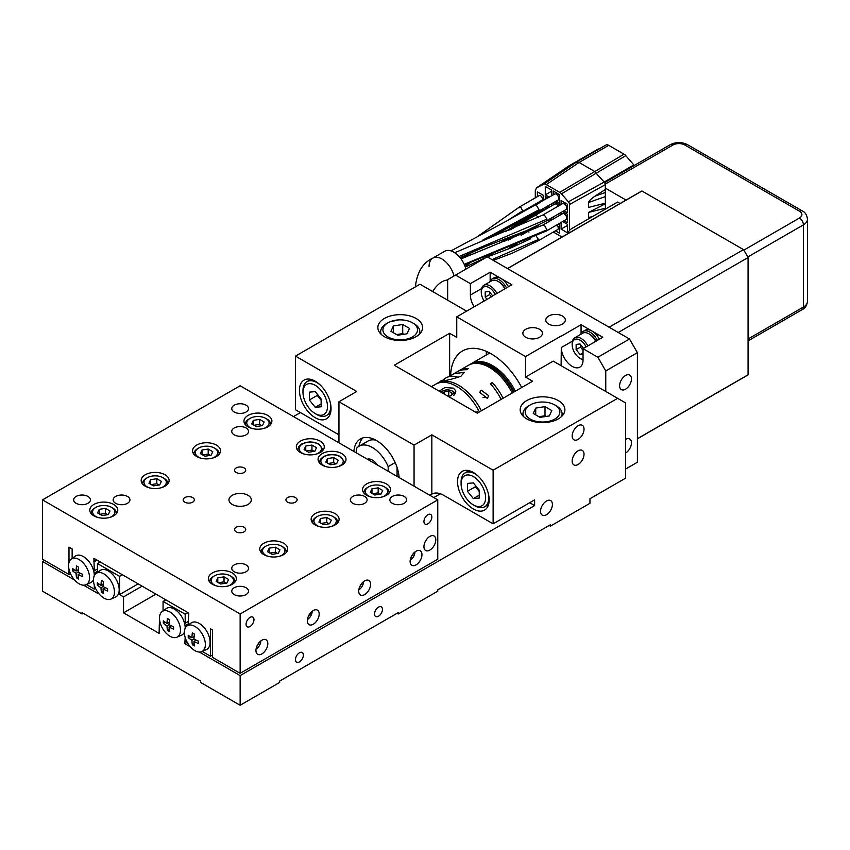 <?xml version="1.0" encoding="UTF-8"?>
<svg xmlns="http://www.w3.org/2000/svg" width="850" height="850" viewBox="0 0 850 850"><rect width="100%" height="100%" fill="white"/><g stroke="black" fill="none" stroke-linecap="round" stroke-linejoin="round"><path stroke-width="1.27" d="M328.142 463.494L333.699 462.634L333.699 457.608L338.247 460.233L336.589 463.813L330.374 464.78L325.826 462.156L327.494 458.564L333.699 457.608M327.494 463.112L327.494 458.564M333.699 462.634L335.941 463.919M306.404 450.936L311.961 450.075L311.961 445.06L316.508 447.684L314.84 451.265L308.635 452.232L304.087 449.608L305.756 446.016L311.961 445.06M305.756 450.564L305.756 446.016M311.961 450.075L314.192 451.371M105.432 508.385L99.227 509.341L97.559 512.933L102.106 515.557L108.311 514.59L109.979 511.009L105.432 508.385L105.432 513.411L99.875 514.271M99.227 509.341L99.227 513.889M107.663 514.696L105.432 513.411M97.931 517.48A11.178 6.46 180 0 1 95.859 516.534A11.178 6.46 180 0 1 95.859 507.408A11.178 6.46 180 0 1 111.669 507.408L111.669 507.408A11.178 6.46 180 0 1 109.608 517.48M156.814 478.72L150.609 479.676L148.941 483.267L153.489 485.892L159.704 484.925L161.362 481.344L156.814 478.72L156.814 483.735L151.258 484.596M150.609 479.676L150.609 484.224M159.046 485.031L156.814 483.735M149.313 487.804A11.178 6.46 180 0 1 147.252 486.869A11.178 6.46 180 0 1 147.252 477.743A11.178 6.46 180 0 1 163.062 477.743L163.062 477.743A11.178 6.46 180 0 1 160.99 487.804M208.208 449.055L201.992 450.011L200.334 453.592L204.871 456.216L211.087 455.26L212.744 451.679L208.208 449.055L208.208 454.07L202.64 454.931M201.992 450.011L201.992 454.559M210.439 455.356L208.208 454.07M200.706 458.139A11.178 6.46 180 0 1 198.634 457.204A11.178 6.46 180 0 1 198.634 448.067A11.178 6.46 180 0 1 214.444 448.067L214.444 448.067A11.178 6.46 180 0 1 212.373 458.139M259.59 419.379L253.374 420.346L251.717 423.927L256.264 426.551L262.469 425.595L264.137 422.004L259.59 419.379L259.59 424.405L254.033 425.266M253.374 420.346L253.374 424.894M261.821 425.691L259.59 424.405M252.089 428.474A11.178 6.46 180 0 1 250.017 427.529A11.178 6.46 180 0 1 250.017 418.402A11.178 6.46 180 0 1 265.827 418.402L265.827 418.402A11.178 6.46 180 0 1 263.766 428.474M378.176 487.847L371.96 488.803L370.303 492.394L374.839 495.019L381.055 494.052L382.712 490.471L378.176 487.847L378.176 492.873L372.608 493.723M371.96 488.803L371.96 493.351M380.407 494.158L378.176 492.873M370.674 496.942A11.178 6.46 180 0 1 368.603 495.996A11.178 6.46 180 0 1 368.603 486.869A11.178 6.46 180 0 1 384.413 486.869L384.413 486.869A11.178 6.46 180 0 1 382.341 496.942M326.783 517.512L320.578 518.479L318.909 522.059L323.457 524.684L329.672 523.727L331.33 520.136L326.783 517.512L326.783 522.538L321.226 523.398M320.578 518.479L320.578 523.016M329.014 523.823L326.783 522.538M319.281 526.607A11.178 6.46 180 0 1 317.22 525.661A11.178 6.46 180 0 1 317.22 516.534A11.178 6.46 180 0 1 333.03 516.534L333.03 516.534A11.178 6.46 180 0 1 330.958 526.607M275.4 547.177L269.195 548.144L267.527 551.724L272.074 554.349L278.279 553.393L279.947 549.801L275.4 547.177L275.4 552.202L269.843 553.063M269.195 548.144L269.195 552.691M277.631 553.488L275.4 552.202M267.899 556.272A11.178 6.46 180 0 1 265.827 555.326A11.178 6.46 180 0 1 265.827 546.199A11.178 6.46 180 0 1 281.637 546.199L281.637 546.199A11.178 6.46 180 0 1 279.576 556.272M224.018 576.852L217.802 577.809L216.144 581.389L220.681 584.014L226.897 583.058L228.565 579.477L224.018 576.852L224.018 581.867L218.45 582.728M217.802 577.809L217.802 582.356M226.249 583.153L224.018 581.867M216.516 585.937A11.178 6.46 180 0 1 214.444 585.002A11.178 6.46 180 0 1 214.444 575.864A11.178 6.46 180 0 1 230.254 575.864L230.254 575.864A11.178 6.46 180 0 1 228.183 585.937M78.147 572.178L76.096 573.357A40.736 23.524 180 0 1 72.431 570.732A40.109 23.163 -60 0 1 72.409 569.553A40.109 23.163 -60 0 1 72.431 568.363A40.736 23.524 0 0 0 76.096 570.987A40.736 23.524 -60 0 1 76.543 565.983A40.109 23.163 0 0 0 78.593 567.173A40.736 23.524 120 0 0 78.147 572.178A40.736 23.524 0 0 0 82.705 574.292A40.109 23.163 120 0 0 82.684 575.492A40.109 23.163 120 0 0 82.705 576.661A40.736 23.524 180 0 1 78.147 574.547L80.357 573.272M72.431 570.732L74.184 569.713M76.096 570.987L78.296 569.713M78.296 576.831L76.543 577.851A40.736 23.524 -60 0 1 76.096 573.357M78.147 574.547A40.736 23.524 120 0 0 78.593 579.041A40.109 23.163 180 0 1 76.543 577.851M94.276 575.79A15.374 8.872 -120 0 0 94.286 575.418A15.374 8.872 -120 0 0 93.723 571.104A15.374 8.872 -120 0 0 85.574 558.089A15.374 8.872 -120 0 0 75.267 556.123L71.198 559.088A14.833 8.564 60 0 1 82.779 562.466A14.833 8.564 60 0 1 89.547 577.702A14.833 8.564 60 0 1 86.009 584.736A14.833 8.564 60 0 1 74.747 580.199A14.833 8.564 60 0 1 68.574 565.59A14.833 8.564 60 0 1 71.198 559.088M94.286 585.087L94.286 589.103L95.54 588.381M94.169 573.591L97.442 571.699M188.753 615.804L188.753 613.073L93.882 558.301L94.286 570.786L97.442 568.958M94.286 570.786L93.723 571.104M94.286 561.722L97.049 560.118M193.97 639.041L191.909 640.231A40.736 23.524 180 0 1 188.243 637.596A40.109 23.163 -60 0 1 188.222 636.416A40.109 23.163 -60 0 1 188.243 635.226A40.736 23.524 0 0 0 191.909 637.851A40.736 23.524 -60 0 1 192.355 632.846A40.109 23.163 0 0 0 194.406 634.036A40.736 23.524 120 0 0 193.97 639.041A40.736 23.524 0 0 0 198.518 641.155A40.109 23.163 120 0 0 198.507 642.356A40.109 23.163 120 0 0 198.518 643.535A40.736 23.524 180 0 1 193.97 641.41L196.169 640.146M188.243 637.596L190.007 636.586M191.909 637.851L194.119 636.586M194.119 643.705L192.355 644.714A40.736 23.524 -60 0 1 191.909 640.231M193.97 641.41A40.736 23.524 120 0 0 194.406 645.904A40.109 23.163 180 0 1 192.355 644.714M202.226 651.429L210.492 656.2L210.492 628.819L212.468 629.956L212.468 657.337L240.136 673.317L437.771 559.215L437.771 499.874L240.136 613.976L240.136 673.317M212.468 655.063L210.492 656.2M188.36 616.037L188.36 624.973M93.882 561.489L96.656 559.895M364.65 594.586A8.383 4.845 -60 0 1 360.453 595A8.383 4.845 -60 0 1 359.168 588.274A8.383 4.845 -60 0 1 364.65 580.89A8.383 4.845 -60 0 1 368.847 580.476A8.383 4.845 -60 0 1 370.132 587.191A8.383 4.845 -60 0 1 364.65 594.586M261.874 653.916A8.383 4.845 -60 0 1 257.688 654.33A8.383 4.845 -60 0 1 256.402 647.615A8.383 4.845 -60 0 1 261.874 640.22A8.383 4.845 -60 0 1 266.071 639.806A8.383 4.845 -60 0 1 267.357 646.531A8.383 4.845 -60 0 1 261.874 653.916M248.498 627.056A5.589 3.23 120 0 0 253.3 622.614A5.589 3.23 120 0 0 252.811 617.132A5.589 3.23 120 0 0 251.536 616.877A5.589 3.23 120 0 0 246.734 621.329A5.589 3.23 120 0 0 247.222 626.811A5.589 3.23 120 0 0 248.498 627.056M427.337 524.11A5.589 3.23 120 0 0 431.428 519.265A5.589 3.23 120 0 0 430.684 514.431A5.589 3.23 120 0 0 428.442 514.431A5.589 3.23 120 0 0 424.352 519.276A5.589 3.23 120 0 0 425.096 524.11A5.589 3.23 120 0 0 427.337 524.11M423.938 546.656A8.383 4.845 120 0 0 425.68 550.503A8.383 4.845 120 0 0 432.14 548.25A8.383 4.845 120 0 0 435.795 539.814A8.383 4.845 120 0 0 434.063 535.978A8.383 4.845 120 0 0 427.603 538.22A8.383 4.845 120 0 0 423.938 546.656M313.267 624.251A8.383 4.845 -60 0 1 309.071 624.665A8.383 4.845 -60 0 1 307.785 617.95A8.383 4.845 -60 0 1 313.267 610.555A8.383 4.845 -60 0 1 317.454 610.141A8.383 4.845 -60 0 1 318.739 616.866A8.383 4.845 -60 0 1 313.267 624.251M416.033 564.921A8.383 4.845 -60 0 1 411.846 565.335A8.383 4.845 -60 0 1 410.561 558.609A8.383 4.845 -60 0 1 416.033 551.225A8.383 4.845 -60 0 1 420.229 550.811A8.383 4.845 -60 0 1 421.515 557.526A8.383 4.845 -60 0 1 416.033 564.921M70.879 574.504L68.988 574.504L42.5 559.215L42.5 499.874L240.136 385.772L437.771 499.874M72.144 558.397L72.144 548.941L68.988 547.113L68.988 562.477M68.988 574.504L68.988 569.181M94.286 589.103L86.402 584.556M86.009 584.736L90.61 582.696A15.374 8.872 -120 0 0 93.479 579.679M201.822 651.599L206.423 649.57A15.374 8.872 -120 0 0 210.099 642.281A15.374 8.872 -120 0 0 203.076 626.482A15.374 8.872 -120 0 0 191.08 622.986L187.021 625.961A14.833 8.564 60 0 1 198.592 629.329A14.833 8.564 60 0 1 205.371 644.566A14.833 8.564 60 0 1 201.822 651.599A14.833 8.564 60 0 1 190.57 647.062A14.833 8.564 60 0 1 184.386 632.453A14.833 8.564 60 0 1 187.021 625.961M42.5 499.874L240.136 613.976M260.812 640.953A6.874 3.963 -60 0 1 256.041 649.198M258.91 642.855L256.743 646.616M258.358 643.588L258.91 643.918M312.194 611.288A6.874 3.963 -60 0 1 307.434 619.533M310.303 613.19L308.125 616.941M309.74 613.923L310.303 614.242M363.577 581.623A6.874 3.963 -60 0 1 358.817 589.868M361.686 583.514L359.518 587.276M361.133 584.258L361.686 584.577M414.97 551.958A6.874 3.963 -60 0 1 410.199 560.203M413.068 553.849L410.901 557.611M412.516 554.593L413.068 554.912M244.566 527.574A5.589 3.23 0 0 0 238.34 526.49A5.589 3.23 0 0 0 234.547 529.539A5.589 3.23 0 0 0 235.705 531.516A5.589 3.23 0 0 0 241.942 532.599A5.589 3.23 0 0 0 245.724 529.539A5.589 3.23 0 0 0 244.566 527.574M288.086 502.414A5.589 3.23 0 0 0 293.973 502.775A5.589 3.23 0 0 0 297.118 499.874A5.589 3.23 0 0 0 294.961 497.335A5.589 3.23 0 0 0 289.074 496.974A5.589 3.23 0 0 0 285.929 499.874A5.589 3.23 0 0 0 288.086 502.414M392.594 496.304A8.383 4.845 0 0 0 389.863 499.874A8.383 4.845 0 0 0 394.868 504.305A8.383 4.845 0 0 0 403.909 503.444A8.383 4.845 0 0 0 406.629 499.874A8.383 4.845 0 0 0 401.625 495.444A8.383 4.845 0 0 0 392.594 496.304M353.419 496.124A8.383 4.845 0 0 0 350.338 499.874A8.383 4.845 0 0 0 355.13 504.252A8.383 4.845 0 0 0 364.023 503.625A8.383 4.845 0 0 0 367.104 499.874A8.383 4.845 0 0 0 362.312 495.497A8.383 4.845 0 0 0 353.419 496.124M246.33 587.892A8.383 4.845 -0 0 0 237.107 586.649A8.383 4.845 -0 0 0 231.752 591.164A8.383 4.845 -0 0 0 233.952 594.426A8.383 4.845 -0 0 0 243.174 595.669A8.383 4.845 -0 0 0 248.519 591.164A8.383 4.845 -0 0 0 246.33 587.892M246.638 565.282A8.383 4.845 -0 0 0 237.32 563.773A8.383 4.845 -0 0 0 231.752 568.342A8.383 4.845 -0 0 0 233.644 571.402A8.383 4.845 -0 0 0 242.951 572.9A8.383 4.845 -0 0 0 248.519 568.342A8.383 4.845 -0 0 0 246.638 565.282M87.688 503.444A8.383 4.845 -0 0 0 90.408 499.874A8.383 4.845 -0 0 0 85.414 495.444A8.383 4.845 -0 0 0 76.373 496.304A8.383 4.845 -0 0 0 73.642 499.874A8.383 4.845 -0 0 0 78.646 504.305A8.383 4.845 -0 0 0 87.688 503.444M126.863 503.625A8.383 4.845 -0 0 0 129.944 499.874A8.383 4.845 -0 0 0 125.152 495.497A8.383 4.845 -0 0 0 116.248 496.124A8.383 4.845 -0 0 0 113.167 499.874A8.383 4.845 -0 0 0 117.959 504.252A8.383 4.845 -0 0 0 126.863 503.625M233.952 411.857A8.383 4.845 0 0 0 243.174 413.1A8.383 4.845 0 0 0 248.519 408.595A8.383 4.845 0 0 0 246.33 405.322A8.383 4.845 0 0 0 237.107 404.079A8.383 4.845 0 0 0 231.752 408.595A8.383 4.845 0 0 0 233.952 411.857M233.644 434.478A8.383 4.845 0 0 0 242.951 435.976A8.383 4.845 0 0 0 248.519 431.418A8.383 4.845 0 0 0 246.638 428.347A8.383 4.845 0 0 0 237.32 426.849A8.383 4.845 0 0 0 231.752 431.418A8.383 4.845 0 0 0 233.644 434.478M237.267 472.972A5.589 3.23 0 0 0 242.898 473.014A5.589 3.23 0 0 0 245.724 470.209A5.589 3.23 0 0 0 243.015 467.436A5.589 3.23 0 0 0 237.384 467.404A5.589 3.23 0 0 0 234.547 470.209A5.589 3.23 0 0 0 237.267 472.972M232.231 504.443A11.178 6.46 -0 0 0 244.417 505.835A11.178 6.46 -0 0 0 251.313 499.874A11.178 6.46 -0 0 0 248.041 495.316A11.178 6.46 -0 0 0 235.864 493.914A11.178 6.46 -0 0 0 228.958 499.874A11.178 6.46 -0 0 0 232.231 504.443M335.006 524.981A13.972 8.064 180 0 1 319.77 526.724A13.972 8.064 180 0 1 311.142 519.276A13.972 8.064 180 0 1 315.244 513.57A13.972 8.064 180 0 1 330.469 511.817A13.972 8.064 180 0 1 339.097 519.276A13.972 8.064 180 0 1 335.006 524.981M232.231 584.311A13.972 8.064 180 0 1 217.005 586.064A13.972 8.064 180 0 1 208.377 578.606A13.972 8.064 180 0 1 212.468 572.9A13.972 8.064 180 0 1 227.694 571.157A13.972 8.064 180 0 1 236.321 578.606A13.972 8.064 180 0 1 232.231 584.311M165.038 486.179A13.972 8.064 180 0 1 149.802 487.932A13.972 8.064 180 0 1 141.174 480.473A13.972 8.064 180 0 1 145.276 474.767A13.972 8.064 180 0 1 160.501 473.025A13.972 8.064 180 0 1 169.129 480.473A13.972 8.064 180 0 1 165.038 486.179M267.803 426.849A13.972 8.064 180 0 1 252.577 428.602A13.972 8.064 180 0 1 243.95 421.143A13.972 8.064 180 0 1 248.041 415.438A13.972 8.064 180 0 1 263.277 413.684A13.972 8.064 180 0 1 271.904 421.143A13.972 8.064 180 0 1 267.803 426.849M320.184 452.519A13.972 8.064 180 0 1 304.948 454.272A13.972 8.064 180 0 1 296.321 446.813A13.972 8.064 180 0 1 300.422 441.108A13.972 8.064 180 0 1 315.647 439.365A13.972 8.064 180 0 1 324.275 446.813A13.972 8.064 180 0 1 320.184 452.519M193.258 497.962A5.589 3.23 0 0 0 187.011 496.804A5.589 3.23 0 0 0 183.164 499.874A5.589 3.23 0 0 0 184.248 501.787A5.589 3.23 0 0 0 190.496 502.945A5.589 3.23 0 0 0 194.342 499.874A5.589 3.23 0 0 0 193.258 497.962M341.923 465.078A13.972 8.064 180 0 1 326.687 466.82A13.972 8.064 180 0 1 318.059 459.372A13.972 8.064 180 0 1 322.161 453.666A13.972 8.064 180 0 1 337.386 451.913A13.972 8.064 180 0 1 346.014 459.372A13.972 8.064 180 0 1 341.923 465.078M216.421 456.514A13.972 8.064 180 0 1 201.195 458.267A13.972 8.064 180 0 1 192.567 450.808A13.972 8.064 180 0 1 196.658 445.103A13.972 8.064 180 0 1 211.884 443.36A13.972 8.064 180 0 1 220.511 450.808A13.972 8.064 180 0 1 216.421 456.514M113.645 515.854A13.972 8.064 180 0 1 98.419 517.597A13.972 8.064 180 0 1 89.792 510.149A13.972 8.064 180 0 1 93.882 504.443A13.972 8.064 180 0 1 109.119 502.69A13.972 8.064 180 0 1 117.746 510.149A13.972 8.064 180 0 1 113.645 515.854M283.613 554.646A13.972 8.064 180 0 1 268.387 556.399A13.972 8.064 180 0 1 259.76 548.941A13.972 8.064 180 0 1 263.851 543.235A13.972 8.064 180 0 1 279.087 541.482A13.972 8.064 180 0 1 287.714 548.941A13.972 8.064 180 0 1 283.613 554.646M386.389 495.316A13.972 8.064 180 0 1 371.163 497.059A13.972 8.064 180 0 1 362.536 489.611A13.972 8.064 180 0 1 366.626 483.905A13.972 8.064 180 0 1 381.852 482.152A13.972 8.064 180 0 1 390.479 489.611A13.972 8.064 180 0 1 386.389 495.316M91.237 513.708A12.58 7.257 180 0 1 91.194 513.113A12.58 7.257 180 0 1 94.871 507.981L95.859 507.408M111.669 507.408L112.657 507.981A12.58 7.257 180 0 1 116.344 513.113A12.58 7.257 180 0 1 116.301 513.708M142.619 484.043A12.58 7.257 180 0 1 142.577 483.448A12.58 7.257 180 0 1 146.264 478.306L147.252 477.743M163.062 477.743L164.05 478.306A12.58 7.257 180 0 1 167.726 483.448A12.58 7.257 180 0 1 167.684 484.043M194.002 454.378A12.58 7.257 180 0 1 193.959 453.772A12.58 7.257 180 0 1 197.646 448.641L198.634 448.067M214.444 448.067L215.433 448.641A12.58 7.257 180 0 1 219.119 453.772A12.58 7.257 180 0 1 219.077 454.378M245.395 424.713A12.58 7.257 180 0 1 245.352 424.108A12.58 7.257 180 0 1 249.029 418.976L250.017 418.402M265.827 418.402L266.815 418.976A12.58 7.257 180 0 1 270.502 424.108A12.58 7.257 180 0 1 270.459 424.713M363.97 493.17A12.58 7.257 180 0 1 363.928 492.575A12.58 7.257 180 0 1 367.614 487.443L368.603 486.869M384.413 486.869L385.401 487.443A12.58 7.257 180 0 1 389.087 492.575A12.58 7.257 180 0 1 389.045 493.17M312.587 522.846A12.58 7.257 180 0 1 312.545 522.24A12.58 7.257 180 0 1 316.232 517.108L317.22 516.534M333.03 516.534L334.018 517.108A12.58 7.257 180 0 1 337.694 522.24A12.58 7.257 180 0 1 337.652 522.846M261.205 552.511A12.58 7.257 180 0 1 261.163 551.905A12.58 7.257 180 0 1 264.839 546.773L265.827 546.199M281.637 546.199L282.625 546.773A12.58 7.257 180 0 1 286.312 551.905A12.58 7.257 180 0 1 286.269 552.511M209.812 582.176A12.58 7.257 180 0 1 209.769 581.57A12.58 7.257 180 0 1 213.456 576.438L214.444 575.864M230.254 575.864L231.242 576.438A12.58 7.257 180 0 1 234.929 581.57A12.58 7.257 180 0 1 234.887 582.176M431.428 386.665L435.593 384.264A41.926 24.204 60 0 1 478.741 410.688L475.883 412.335M362.982 437.888A32.141 18.562 -120 0 0 358.913 446.282M375.828 440.162A26.552 15.332 -120 0 0 367.976 441.054L359.082 446.186A26.552 15.332 -120 0 0 356.543 448.364L356.543 452.976M397.067 467.447L397.067 476.372M580.624 334.422A13.972 8.064 60 0 1 582.972 331.447A13.972 8.064 60 0 1 589.953 332.138A13.972 8.064 60 0 1 597.423 340.382M583.036 359.433A11.178 6.46 60 0 1 580.072 358.381A11.178 6.46 60 0 1 572.167 344.696L572.167 343.549A12.58 7.257 60 0 1 574.77 337.79L582.675 333.232A12.58 7.257 60 0 1 588.965 333.848L589.953 334.422A11.178 6.46 60 0 1 596.02 341.19M583.578 348.373L580.072 344.006L576.141 344.356L576.141 349.605L580.072 354.503L583.036 352.793M580.072 354.503L583.036 354.237M576.141 349.605L580.486 347.098L583.036 350.274M580.486 344.516L580.486 347.098M572.167 344.696A11.178 6.46 60 0 1 577.373 339.118A11.178 6.46 60 0 1 586.139 346.896M489.706 281.924A13.972 8.064 60 0 1 492.054 278.959A13.972 8.064 60 0 1 499.046 279.65A13.972 8.064 60 0 1 506.504 287.895M484.192 301.006A11.178 6.46 60 0 1 481.259 292.209L481.259 291.061A12.58 7.257 60 0 1 483.862 285.303L491.767 280.744A12.58 7.257 60 0 1 498.058 281.361L499.046 281.934A11.178 6.46 60 0 1 505.102 288.703M492.671 295.885L489.164 291.518L485.223 291.869L485.223 297.118L489.568 294.61L491.374 296.852M485.223 297.118L487.029 299.37M489.568 292.028L489.568 294.61M481.259 292.209A11.178 6.46 60 0 1 486.466 286.631A11.178 6.46 60 0 1 495.221 294.408M447.652 300.188L447.652 279.65L455.568 275.092L470.39 283.645L470.39 295.056A15.374 8.872 60 0 0 474.183 306.786M492.129 296.427L456.748 316.848L525.523 356.554L525.523 377.103L553.201 361.123L617.631 398.321L493.117 470.209L493.117 523.834L443.7 495.316A23.758 13.717 -120 0 0 431.842 494.126L429.834 495.284M625.536 469.072L637.394 462.219L637.394 352.676L605.763 370.94L605.763 391.478M625.536 453.092A8.383 4.845 120 0 0 631.465 442.829A8.383 4.845 120 0 0 629.722 438.983A8.383 4.845 120 0 0 625.536 439.397M631.465 378.919A8.383 4.845 120 0 0 629.722 375.084A8.383 4.845 120 0 0 623.263 377.336A8.383 4.845 120 0 0 619.607 385.772A8.383 4.845 120 0 0 621.339 389.608A8.383 4.845 120 0 0 627.799 387.366A8.383 4.845 120 0 0 631.465 378.919M605.763 370.94L597.858 357.244L629.489 338.991L487.188 256.827L455.568 275.092M629.489 338.991L637.394 352.676M338.959 442.818L338.959 401.742L356.745 391.478L295.481 356.108L295.481 409.732L338.959 434.839M414.056 486.179L414.056 445.103L338.959 401.742M353.866 451.435A32.141 18.562 60 0 1 360.432 438.951A32.141 18.562 60 0 1 376.507 440.544A32.141 18.562 60 0 1 399.149 477.572M431.842 494.126L431.842 434.839L414.056 445.103M431.842 434.839L493.117 470.209M473.354 509.001A22.355 12.909 60 0 1 458.745 489.303A22.355 12.909 60 0 1 462.166 471.378A22.355 12.909 60 0 1 473.354 472.494A22.355 12.909 60 0 1 487.953 492.192A22.355 12.909 60 0 1 484.532 510.117A22.355 12.909 60 0 1 473.354 509.001M493.117 523.834L534.618 499.874L534.618 505.58L529.678 502.733M525.523 377.103L532.642 381.204L477.307 413.153L394.294 365.234L449.629 333.285L456.748 337.386L456.748 316.848M44.476 560.352L42.5 561.489L42.5 591.164L82.025 613.987L83.215 613.296M82.025 613.987L82.025 612.616L200.611 681.073L200.611 682.444L240.136 705.266L240.136 675.601L534.618 505.58M449.629 376.401L449.629 333.285M433.819 497.59L440.417 493.786M240.136 705.266L279.661 682.444L279.661 681.073L398.246 612.616L398.246 613.987L437.771 591.164L437.771 589.794L550.428 524.747L550.428 526.118L589.953 503.296L589.953 498.737L625.536 478.199L625.536 402.889L617.631 398.321M185.194 637.574L184.801 643.652L190.4 646.882M199.357 652.056L240.136 675.601M42.5 561.489L74.588 580.019M83.544 585.183L97.835 593.438L97.835 592.322M110.914 599.112L115.504 597.072A15.374 8.872 -120 0 0 119.181 589.794A15.374 8.872 -120 0 0 112.157 573.994A15.374 8.872 -120 0 0 100.162 570.499L96.103 573.463A14.833 8.564 60 0 1 107.674 576.842A14.833 8.564 60 0 1 114.453 592.078A14.833 8.564 60 0 1 110.914 599.112A14.833 8.564 60 0 1 99.652 594.575A14.833 8.564 60 0 1 93.479 579.966A14.833 8.564 60 0 1 96.103 573.463M159.492 617.631L159.109 633.378L123.526 612.839L123.526 596.87L119.574 594.586L119.574 576.321L97.442 563.55L97.442 572.486M163.062 610.884L163.062 601.428L185.194 614.21L185.194 623.273L184.631 623.592A15.374 8.872 -120 0 0 176.492 610.576A15.374 8.872 -120 0 0 166.175 608.611L162.116 611.575A14.833 8.564 60 0 1 173.687 614.954A14.833 8.564 60 0 1 180.466 630.19A14.833 8.564 60 0 1 176.917 637.224A14.833 8.564 60 0 1 165.665 632.687A14.833 8.564 60 0 1 159.492 618.077A14.833 8.564 60 0 1 162.116 611.575M176.917 637.224L181.518 635.184A15.374 8.872 -120 0 0 184.397 632.177M184.801 643.652L187.17 642.281M374.531 613.976A5.589 3.23 120 0 0 375.689 616.537A5.589 3.23 120 0 0 379.993 615.039A5.589 3.23 120 0 0 382.436 609.418A5.589 3.23 120 0 0 381.278 606.857A5.589 3.23 120 0 0 376.975 608.356A5.589 3.23 120 0 0 374.531 613.976M295.481 659.621A5.589 3.23 120 0 0 296.639 662.182A5.589 3.23 120 0 0 300.942 660.684A5.589 3.23 120 0 0 303.386 655.063A5.589 3.23 120 0 0 302.228 652.503A5.589 3.23 120 0 0 297.914 654.001A5.589 3.23 120 0 0 295.481 659.621M540.547 511.286A8.383 4.845 120 0 0 542.279 515.121A8.383 4.845 120 0 0 548.749 512.879A8.383 4.845 120 0 0 552.404 504.443A8.383 4.845 120 0 0 550.673 500.597A8.383 4.845 120 0 0 544.213 502.849A8.383 4.845 120 0 0 540.547 511.286M572.167 461.082A8.383 4.845 120 0 0 573.909 464.918A8.383 4.845 120 0 0 580.369 462.676A8.383 4.845 120 0 0 584.024 454.229A8.383 4.845 120 0 0 582.293 450.394A8.383 4.845 120 0 0 575.832 452.646A8.383 4.845 120 0 0 572.167 461.082M572.167 435.976A8.383 4.845 -60 0 1 575.832 427.539A8.383 4.845 -60 0 1 582.293 425.287A8.383 4.845 -60 0 1 584.024 429.133A8.383 4.845 -60 0 1 580.369 437.569A8.383 4.845 -60 0 1 573.909 439.811A8.383 4.845 -60 0 1 572.167 435.976M550.428 526.118L549.238 525.438M300.422 412.59L293.505 416.574M466.629 311.142L419.985 284.219L295.481 356.108M138.157 583.854L119.574 594.586M142.109 586.139L123.526 596.87M155.943 594.129L123.526 612.839M185.194 641.591L186.458 640.868M185.087 626.078L188.36 624.187M185.194 623.273L188.36 621.446M185.194 614.21L187.956 612.616M163.062 601.428L165.824 599.834M561.106 365.691L561.298 347.544A15.374 8.872 60 0 0 568.013 363.014A15.374 8.872 60 0 0 579.859 367.136A15.374 8.872 60 0 0 583.036 360.092L583.036 348.681L602.799 337.28L581.06 324.721L581.06 333.444M599.399 339.246A13.972 8.064 -120 0 0 591.929 331.001A13.972 8.064 -120 0 0 584.949 330.31L582.972 331.447M583.036 348.681L597.858 357.244M561.106 336.016L525.523 356.554M581.06 324.721L561.298 336.132M492.129 296.193L511.891 284.782L490.152 272.234L470.39 283.645M539.559 329.29A9.786 5.652 180 0 1 542.428 333.285A9.786 5.652 180 0 1 536.382 338.502A9.786 5.652 180 0 1 525.725 337.28A9.786 5.652 180 0 1 522.856 333.285A9.786 5.652 180 0 1 528.902 328.068A9.786 5.652 180 0 1 539.559 329.29M548.654 324.041A9.786 5.652 180 0 1 545.785 320.046A9.786 5.652 180 0 1 551.82 314.829A9.786 5.652 180 0 1 562.487 316.051A9.786 5.652 180 0 1 565.346 320.046A9.786 5.652 180 0 1 559.311 325.263A9.786 5.652 180 0 1 548.654 324.041M486.466 351.433A57.301 33.086 -120 0 0 486.221 355.034M542.385 396.822A22.355 12.909 0 0 0 526.713 400.605A22.355 12.909 0 0 0 520.508 407.49A22.355 12.909 0 0 0 520.168 409.732A22.355 12.909 0 0 0 542.523 422.641A22.355 12.909 0 0 0 564.889 409.732A22.355 12.909 0 0 0 542.385 396.822M404.494 340.244A22.355 12.909 0 0 0 422.588 327.579A22.355 12.909 0 0 0 408.786 315.647A22.355 12.909 0 0 0 384.413 318.453A22.355 12.909 0 0 0 377.868 327.579A22.355 12.909 0 0 0 379.461 332.361A22.355 12.909 0 0 0 404.494 340.244M450.638 375.732A57.301 33.086 60 0 1 453.932 360.602A57.301 33.086 60 0 1 462.485 350.986A57.301 33.086 60 0 1 521.698 387.526M317.263 394.124L317.263 395.42L321.13 400.244M309.358 399.989L315.244 407.309L321.13 406.789L321.13 398.937L315.244 391.616L309.358 392.137L309.358 399.989L317.263 395.42M315.244 407.309L321.13 403.909M302.983 392.392A17.329 10.009 60 0 1 315.244 385.316A17.329 10.009 60 0 1 327.494 406.534A17.329 10.009 60 0 1 315.244 413.61A17.329 10.009 60 0 1 302.983 392.392L302.983 390.564A19.561 11.294 60 0 1 307.041 381.608A19.561 11.294 60 0 1 320.408 385.188M475.373 485.403L475.373 486.71L479.241 491.523M467.457 491.268L473.354 498.599L479.241 498.068L479.241 490.216L473.354 482.896L467.457 483.427L467.457 491.268L475.373 486.71M473.354 498.599L479.241 495.199M461.093 483.671A17.329 10.009 60 0 1 473.354 476.595A17.329 10.009 60 0 1 485.605 497.824A17.329 10.009 60 0 1 473.354 504.9A17.329 10.009 60 0 1 461.093 483.671L461.093 481.844A19.561 11.294 60 0 1 465.152 472.887A19.561 11.294 60 0 1 478.518 476.478M545.009 406.651L535.723 408.085L533.237 413.451L540.037 417.371L549.323 415.937L551.809 410.582L545.009 406.651L545.009 415.777L538.911 416.723M535.723 408.085L535.723 414.885M546.136 416.436L545.009 415.777M530.273 419.092A17.329 10.009 180 0 1 530.273 404.94A17.329 10.009 180 0 1 554.774 404.94L554.774 404.94A17.329 10.009 180 0 1 554.774 419.092A17.329 10.009 180 0 1 530.273 419.092M402.709 324.498L393.422 325.933L390.936 331.298L397.736 335.219L407.022 333.784L409.509 328.419L402.709 324.498L402.709 333.625L396.61 334.571M393.422 325.933L393.422 332.733M403.846 334.273L402.709 333.625M387.972 336.929A17.329 10.009 180 0 1 387.972 322.788A17.329 10.009 180 0 1 412.473 322.788L412.473 322.788A17.329 10.009 180 0 1 412.473 336.929A17.329 10.009 180 0 1 387.972 336.929M103.052 586.553L101.001 587.743A40.736 23.524 180 0 1 97.336 585.108A40.109 23.163 -60 0 1 97.314 583.929A40.109 23.163 -60 0 1 97.336 582.739A40.736 23.524 0 0 0 101.001 585.363A40.736 23.524 -60 0 1 101.437 580.359A40.109 23.163 0 0 0 103.498 581.549A40.736 23.524 120 0 0 103.052 586.553A40.736 23.524 0 0 0 107.61 588.668A40.109 23.163 120 0 0 107.589 589.868A40.109 23.163 120 0 0 107.61 591.048A40.736 23.524 180 0 1 103.052 588.923L105.251 587.658M97.336 585.108L99.089 584.099M101.001 585.363L103.201 584.099M103.201 591.218L101.437 592.227A40.736 23.524 -60 0 1 101.001 587.743M103.052 588.923A40.736 23.524 120 0 0 103.498 593.417A40.109 23.163 180 0 1 101.437 592.227M100.215 561.946L97.442 563.55M122.347 574.727L119.574 576.321M169.065 624.665L167.004 625.855A40.736 23.524 180 0 1 163.338 623.22A40.109 23.163 -60 0 1 163.327 622.041A40.109 23.163 -60 0 1 163.338 620.851A40.736 23.524 0 0 0 167.004 623.475A40.736 23.524 -60 0 1 167.45 618.471A40.109 23.163 0 0 0 169.511 619.661A40.736 23.524 120 0 0 169.065 624.665A40.736 23.524 0 0 0 173.623 626.779A40.109 23.163 120 0 0 173.602 627.98A40.109 23.163 120 0 0 173.623 629.149A40.736 23.524 180 0 1 169.065 627.034L171.264 625.77M163.338 623.22L165.102 622.2M167.004 623.475L169.214 622.2M169.214 629.329L167.45 630.339A40.736 23.524 -60 0 1 167.004 625.855M169.065 627.034A40.736 23.524 120 0 0 169.511 631.529A40.109 23.163 180 0 1 167.45 630.339M185.194 628.278A15.374 8.872 -120 0 0 185.194 627.906A15.374 8.872 -120 0 0 184.631 623.592M395.165 462.581L388.174 466.618A26.552 15.332 -120 0 0 359.082 446.186M388.174 466.618L388.174 471.24M490.152 272.234L490.152 280.957M508.481 286.758A13.972 8.064 -120 0 0 501.022 278.513A13.972 8.064 -120 0 0 494.031 277.822L492.054 278.959M441.161 392.286A6.874 3.963 180 0 1 442.595 391.064A6.874 3.963 180 0 1 452.317 391.064A6.874 3.963 180 0 1 453.741 395.494M442.595 391.064L441.533 391.68A8.383 4.845 180 0 0 440.863 392.116M443.286 393.518L444.04 391.892L448.715 391.17L452.136 393.146L450.882 395.845L448.078 396.281M444.04 393.954L444.04 391.892M448.715 396.185L448.715 391.17M377.358 464.993A11.178 6.46 -120 0 0 372.353 460.052A11.178 6.46 -120 0 0 367.359 459.223M470.974 363.853A41.926 24.204 60 0 1 471.559 363.502A41.926 24.204 60 0 1 492.522 365.574A41.926 24.204 60 0 1 515.366 391.181M468.998 364.99A41.926 24.204 60 0 1 469.582 364.639L470.369 364.183A41.926 24.204 60 0 1 514.176 391.861M469.582 364.639A41.926 24.204 60 0 1 513.389 392.317M512.199 393.008A41.926 24.204 -120 0 0 491.428 368.677A41.926 24.204 -120 0 0 468.392 365.319L459.308 370.568A41.926 24.204 60 0 1 468.223 368.645L466.246 369.793A41.926 24.204 -120 0 0 457.332 371.716L453.953 373.66L464.334 372.353L460.902 376.274C448.332 380.757 433.659 382.691 444.316 379.876M436.603 383.733A41.926 24.204 60 0 1 437.569 383.127A41.926 24.204 60 0 1 460.594 386.474A41.926 24.204 60 0 1 481.376 410.805M487.517 398.289A4.473 2.582 0 0 0 482.959 397.556M501.139 399.394A41.926 24.204 -120 0 0 490.333 383.69L492.309 382.553A69.881 40.343 -120 0 0 490.918 384.338M443.317 380.587A9.499 5.482 180 0 1 445.878 377.899L445.878 377.899A9.499 5.482 180 0 1 458.437 377.453M492.309 382.553A41.926 24.204 60 0 1 503.115 398.257M458.341 371.184A41.926 24.204 60 0 1 459.308 370.568M449.002 396.822L455.844 391.935L455.558 390.511L453.39 388.163L444.986 387.504L439.216 391.17M315.244 417.722A22.355 12.909 60 0 1 300.634 398.013A22.355 12.909 60 0 1 304.056 380.099A22.355 12.909 60 0 1 315.244 381.204A22.355 12.909 60 0 1 329.842 400.913A22.355 12.909 60 0 1 326.421 418.827A22.355 12.909 60 0 1 315.244 417.722M398.246 613.987L397.067 613.296M583.036 359.837A12.58 7.257 60 0 1 581.06 358.955L580.072 358.381M574.77 337.79A12.58 7.257 60 0 1 587.828 345.918M588.965 333.848A12.58 7.257 60 0 1 595.733 341.36M483.862 285.303A12.58 7.257 60 0 1 496.91 293.431M498.058 281.361A12.58 7.257 60 0 1 504.815 288.873M330.183 402.124A19.561 11.294 60 0 1 330.661 406.534A19.561 11.294 60 0 1 326.602 415.491A19.561 11.294 60 0 1 316.816 414.524L315.244 413.61M488.293 493.404A19.561 11.294 60 0 1 488.771 497.824A19.561 11.294 60 0 1 484.712 506.781A19.561 11.294 60 0 1 474.927 505.814L473.354 504.9M523.526 416.543A19.561 11.294 180 0 1 522.962 413.844A19.561 11.294 180 0 1 528.689 405.854L530.273 404.94M554.774 404.94L556.357 405.854A19.561 11.294 180 0 1 562.084 413.844A19.561 11.294 180 0 1 561.521 416.543M381.225 334.39A19.561 11.294 180 0 1 380.662 331.681A19.561 11.294 180 0 1 386.389 323.701L387.972 322.788M412.473 322.788L414.056 323.701A19.561 11.294 180 0 1 419.794 331.681A19.561 11.294 180 0 1 419.22 334.39M398.703 319.897L389.704 321.906M452.317 391.064L453.39 391.68A8.383 4.845 180 0 1 455.441 393.624M481.058 390.065L488.697 395.696L487.379 398.374L479.751 392.424L481.047 390.076M449.289 376.635L453.953 373.66M442.531 380.736A10.625 6.131 180 0 1 445.092 378.356L445.878 377.899M465.917 269.11A18.169 10.487 -120 0 0 444.699 251.26L432.841 258.102A18.169 10.487 60 0 1 454.059 275.963A18.169 10.487 60 0 0 432.841 258.102C423.162 262.618 417.403 271.671 415.576 285.249L415.608 286.748M464.206 264.35L546.911 229.861L546.221 231.062L565.983 219.651A3.443 1.987 -120 0 0 566.695 218.078A3.443 1.987 -120 0 0 564.262 213.86A3.443 1.987 -120 0 0 562.541 213.69L542.778 225.101L461.008 258.899M549.429 221.266A2.709 1.562 -120 0 0 548.452 220.394A2.709 1.562 -120 0 0 547.74 220.139M558.131 206.199A3.443 1.987 -120 0 0 556.357 204.276A3.443 1.987 -120 0 0 554.636 204.106L510.542 229.712M482.343 240.348L539.028 209.738L538.316 211.427L558.078 200.026A3.443 1.987 -120 0 0 558.79 198.454A3.443 1.987 -120 0 0 556.357 194.236A3.443 1.987 -120 0 0 554.636 194.066L505.846 221.446L450.978 250.899M460.084 257.699L485.382 246.489L526.564 230.626L546.221 221.021L565.983 209.61A3.443 1.987 -120 0 0 566.695 208.038A3.443 1.987 -120 0 0 564.262 203.819A3.443 1.987 -120 0 0 562.541 203.649L542.778 215.061L544.499 215.231L546.922 219.141L459.053 256.509M522.144 221.754L541.907 210.354A2.709 1.562 -120 0 0 542.459 209.089A2.709 1.562 -120 0 0 542.459 209.036M522.134 211.714L541.907 200.303A2.709 1.562 -120 0 0 542.459 199.081A2.709 1.562 -120 0 0 540.547 195.744A2.709 1.562 -120 0 0 539.187 195.617L519.424 207.018L478.157 236.109M429.08 266.422A18.169 10.487 60 0 1 432.841 258.102M492.022 259.622L538.496 239.445L537.954 240.922L557.717 229.521A2.709 1.562 -120 0 0 558.28 228.278A2.709 1.562 -120 0 0 556.559 225.091M605.37 203.203L588.54 207.411L588.54 202.534C588.923 200.951 591.037 198.836 594.904 196.201L605.37 189.518M555.411 230.849L559.523 233.219L559.523 224.772L558.312 224.081M557.94 226.833L559.523 225.919M559.523 215.443L558.312 214.041M539.601 201.631L540.568 202.194M542.13 197.614L543.713 196.701M543.713 200.377L543.713 195.564L537.381 191.909L537.381 196.658M551.438 220.107L549.621 219.056M556.144 201.142L559.523 203.097L559.523 194.65L553.191 190.995L553.191 194.905M558.301 196.488L559.523 195.787M567.428 225.462L561.106 229.107L567.428 232.762L567.428 224.315L562.657 221.563M547.878 197.976L545.286 196.477L545.286 199.463M547.442 206.167L549.259 207.209M547.878 208.016L546.061 206.964M551.002 218.259L551.618 218.609L551.618 217.898M559.523 205.403L559.523 204.691L554.753 201.939M551.618 195.819L551.618 190.081L545.286 186.437L545.286 194.873L549.259 197.168M545.286 194.873L551.618 191.229M566.217 216.123L567.428 215.422M564.049 220.766L567.428 222.721L567.428 214.274L562.657 211.523M539.187 202.991L538.22 202.438M539.601 211.682L540.568 212.234M568.406 201.822L604.169 182.038L594.373 171.296L579.073 162.467L576.364 162.137L568.565 166.122L536.35 187.967L543.564 184.28A5.578 3.219 60 0 1 546.263 184.599L559.714 192.366A5.578 3.219 60 0 1 561.457 193.843L568.406 201.822A2.794 1.615 60 0 1 569.5 204.499L569.5 230.456M543.564 184.28L576.364 162.137L606.008 145.021L568.767 166.005L536.552 187.85L535.309 190.453L535.309 197.848M535.309 204.117L535.309 205.232M536.52 213.456L537.019 214.285M553.339 232.05L559.714 235.726A5.578 3.219 60 0 0 561.468 236.258L563.348 236.268M559.714 192.366L624.017 154.179A5.589 3.23 60 0 1 625.77 155.667L633.824 164.921L604.169 182.038A2.794 1.541 60.5 0 1 605.274 184.716L605.37 189.401M589.751 218.153L588.54 217.313L588.54 212.426L604.435 204.266L604.435 203.437M553.201 219.087L553.201 216.994M561.106 229.107L561.106 222.466M551.618 203.756L551.618 205.859M545.286 209.504L545.286 207.4M553.201 204.946L553.191 202.842M561.106 214.529L561.106 212.426M543.713 208.314L543.713 210.417M537.381 204.032L537.381 202.916M564.049 210.726L567.428 212.681L567.428 204.234L561.106 200.579L561.106 204.489M566.217 206.072L567.428 205.371M604.435 204.266L605.37 204.808M588.54 212.426L605.37 208.229M624.017 154.179L608.717 145.35L579.073 162.467L546.263 184.599M606.008 145.021A5.589 3.23 60 0 1 608.717 145.35M633.824 164.921A2.794 1.615 60 0 1 634.238 165.474M641.952 191.006L507.556 268.6L609.11 327.218L743.506 249.624L641.952 191.006A106.207 61.317 -120 0 0 639.625 192.238L507.461 268.536M568.097 233.527A13.972 8.064 -0 0 1 572.167 228.31L617.621 202.066L620.117 203.501M743.824 250.155L799.446 218.036A8.383 4.845 -0 0 0 799.446 211.183L684.824 145.01A8.383 4.845 -0 0 0 672.966 145.01L605.561 183.929C605.668 181.369 605.742 181.326 605.763 183.812M605.561 183.929L605.37 188.148L626.046 200.079M605.37 188.148L605.37 209.143M637.394 438.812L745.832 376.199A106.207 61.317 -120 0 0 748.064 374.797L748.064 257.539A106.207 61.317 -120 0 0 743.506 249.624M748.064 257.539L618.237 332.488M637.394 438.696L748.064 374.797M337.875 466.703A11.178 6.46 0 0 0 339.947 456.631A11.178 6.46 0 0 0 324.137 456.631A11.178 6.46 0 0 0 324.137 465.757A11.178 6.46 0 0 0 326.198 466.703M316.136 454.144A11.178 6.46 0 0 0 318.208 444.082A11.178 6.46 0 0 0 302.398 444.082A11.178 6.46 0 0 0 302.398 453.209A11.178 6.46 0 0 0 304.459 454.144M94.127 573.219L97.442 571.306M319.462 462.889L319.462 462.336A12.58 7.257 0 0 0 319.504 462.931M344.569 462.931A12.58 7.257 0 0 0 344.622 462.336L344.622 462.889M297.723 450.33L297.723 449.788A12.58 7.257 0 0 0 297.766 450.383M322.83 450.383A12.58 7.257 0 0 0 322.873 449.788L322.873 450.33M185.045 625.706L188.36 623.794M481.546 288.607L470.39 295.056M572.464 341.094L561.298 347.544M546.911 229.861L544.499 225.271L542.789 225.101M514.59 235.461L508.119 240.136M490.663 253.459L484.766 257.986M513.517 245.427L507.524 249.262M529.019 232.029L527.34 231.667L521.135 235.312M508.683 237.713L499.502 243.132M538.326 217.526L536.594 215.688L534.873 215.518M539.028 209.738L536.594 205.647L534.873 205.477M546.231 221.011L546.922 219.141M508.141 230.637L522.134 221.754L522.697 220.501L505.41 231.667M510.829 218.779L522.676 210.832L507.184 220.734M522.676 210.832L520.784 207.156L518.893 207.899M538.496 239.445L536.318 236.226M594.904 196.201L605.37 192.504M588.54 202.534L605.37 196.584M625.77 155.667L561.457 193.843M605.529 184.567L569.5 204.499M592.131 216.782L588.54 217.313M684.824 145.01A5.589 3.23 -60 0 1 687.618 144.734C681.806 141.844 675.984 141.844 670.172 144.734A5.589 3.23 -120 0 1 672.966 145.01M799.446 211.183A5.589 3.23 -60 0 1 802.251 210.906L687.618 144.734M799.446 218.036A5.589 3.23 60 0 1 803.409 224.878L747.777 256.998M802.251 210.906C805.12 212.181 806.873 214.944 807.5 219.173A13.972 8.064 180 0 1 803.409 224.878L803.409 307.041A5.589 3.23 60 0 1 802.251 309.602C805.12 308.327 806.862 305.575 807.5 301.336A13.972 8.064 -0 0 1 803.409 307.041L748.064 338.991M432.746 291.582A18.169 10.487 -60 0 1 441.926 281.828A18.169 10.487 -60 0 1 447.652 280.075M344.622 462.336L340.648 456.556L335.867 454.846L331.914 454.484L328.047 454.877L323.478 456.535L320.376 459.34L319.462 462.336M322.873 449.788L318.899 444.008L314.128 442.297L310.176 441.936L306.308 442.329L301.739 443.987L298.637 446.792L297.723 449.788M116.344 513.666L116.344 513.113M91.194 513.666L91.194 513.113M167.726 483.99L167.726 483.448M142.577 483.99L142.577 483.448M219.119 454.325L219.119 453.772M193.959 454.325L193.959 453.772M270.502 424.66L270.502 424.108M245.352 424.66L245.352 424.108M389.087 493.127L389.087 492.575M363.928 493.127L363.928 492.575M337.694 522.793L337.694 522.24M312.545 522.793L312.545 522.24M286.312 552.457L286.312 551.905M261.163 552.457L261.163 551.905M234.929 582.122L234.929 581.57M209.769 582.122L209.769 581.57M310.866 379.397L307.041 381.608M330.438 413.281L326.602 415.491M468.977 470.677L465.152 472.887M488.548 504.571L484.712 506.781M562.084 415.979L562.084 413.844M522.962 415.979L522.962 413.844M419.794 333.827L419.794 331.681M380.662 333.827L380.662 331.681M489.706 353.026L471.559 363.502M437.569 383.127L440.938 381.172M473.726 260.27L465.067 266.411M517.204 234.441L510.159 239.413M492.49 252.801L487.231 256.859M546.221 231.062L464.44 264.86M517.055 244.141L511.328 247.754M495.051 251.876L487.379 256.944L510.765 247.977L530.687 238.765M474.651 250.846L460.976 258.846M513.846 235.748L503.869 241.613M538.316 211.438L491.194 236.98M454.75 252.758L542.778 215.061M468.233 253.693L461.082 258.783M486.147 257.433L465.29 267.049M537.954 240.933L512.157 253.226L493.351 260.387M539.452 224.676L527.329 231.667M598.326 148.931L568.682 166.048M807.5 219.173L807.5 301.336M605.71 181.953L670.172 144.734M748.064 340.882L802.251 309.602"/></g></svg>
